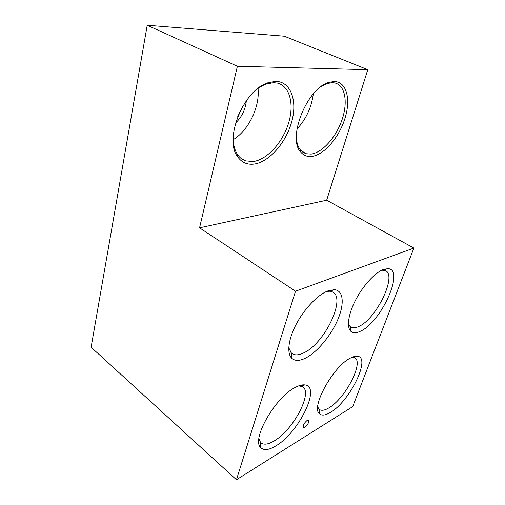 <?xml version="1.0" encoding="UTF-8"?>
<svg xmlns="http://www.w3.org/2000/svg" width="505" height="505" viewBox="0 0 505 505"><rect width="100%" height="100%" fill="white"/><g stroke="black" fill="none" stroke-linecap="round" stroke-linejoin="round"><path stroke-width="0.76" d="M367.785 69.69L326.666 200.22L413.885 248.075L352.705 406.613L236.454 479.75L91.115 347.219L147.226 25.25L284.283 36.196L367.785 69.69L237.388 66.275L199.563 227.824L326.666 200.22M311.957 156.405C307.311 156.998 303.53 155.515 300.62 151.961C287.13 138.357 307.027 87.939 328.963 82.378L334.165 81.501C346.626 81.539 351.044 99.258 344.997 118.334C339.108 137.423 324.242 154.776 311.957 156.405M254.103 164.075C247.292 164.92 241.857 162.553 237.805 156.979C223.601 139.992 243.233 90.004 267.947 82.776L275.616 81.362C290.968 81.431 297.622 101.006 291.656 121.964C285.88 142.94 269.077 162.08 254.103 164.075M255.776 90.206C259.28 87.346 262.789 85.288 266.299 84.026L273.622 82.669L277.447 83.104C290.23 86.185 294.478 105.116 288.254 124.116C282.143 143.142 266.81 159.763 253.188 161.531L245.588 160.868C242.406 159.788 239.749 157.724 237.628 154.681C234.598 150.206 233.114 144.272 233.196 136.868M233.228 139.683C248.403 130.568 260.075 106.757 258.03 88.47M246.352 100.703C245.436 109.553 241.838 117.002 235.557 123.056M242.652 106.435L237.735 116.623M296.978 129.028C306.093 119.174 311.541 107.451 313.321 93.854M320.927 86.696L327.253 83.521L332.214 82.675L334.847 82.959C345.344 85.326 348.09 102.464 341.986 119.9C335.995 137.36 322.373 152.655 311.112 154.101L305.847 153.716L300.286 149.808C298.259 147.207 296.978 143.679 296.454 139.235M147.226 25.25L237.388 66.275M413.885 248.075L295.513 291.215L236.454 479.75M295.513 291.215L199.563 227.824M383.301 269.512L387.739 268.654C405.433 268.66 381.382 322.184 360.463 331.204C356.486 333.136 353.374 333.249 351.133 331.551C346.417 327.903 348.033 314.722 355.488 300.26C362.906 285.811 374.918 272.668 383.301 269.512L383.92 269.891M295.494 387.329C299.332 385.309 302.533 384.507 305.089 384.924C321.306 386.666 298.644 432.848 275.78 445.947C268.894 450.094 263.894 450.668 260.788 447.657C250.928 439.76 275.515 396.778 295.494 387.329M327.934 290.867L334.386 289.681C343.652 290.362 344.606 304.023 337.63 320.025C330.712 336.027 316.881 352.541 305.272 358.247C299.528 361.024 295.084 361.088 291.94 358.443C286.606 353.708 288.197 339.366 296.353 323.97C304.483 308.568 317.923 294.655 327.934 290.867M350.539 358.02C353.248 356.593 355.52 355.993 357.363 356.233C371.446 357.187 349.788 401.437 330.396 412.421C325.491 415.388 321.874 415.867 319.545 413.854C310.354 407.787 333.357 366.037 350.539 358.02M304.831 427.186L303.423 427.495C302.754 425.507 304.035 423.102 307.274 420.28L308.656 419.983C309.338 421.953 308.063 424.351 304.831 427.186M326.552 291.448L329.512 291.221L331.722 291.675C347.301 296.334 324.854 343.81 303.404 353.014C299.282 354.971 295.854 355.368 293.127 354.201L291.366 353.027L288.765 347.762M352.118 357.256L354.245 357.622C364.736 361.075 345.477 398.647 328.799 407.945C325.062 410.18 322.127 410.805 319.974 409.814L318.996 409.113L317.733 406.929M381.698 270.213L384.778 270.396C398.11 273.742 376.686 318.939 358.746 326.495C355.886 327.859 353.5 328.174 351.587 327.448L350.312 326.697L348.381 323.648M298.562 385.915L302.015 386.489C313.794 391.104 293.575 429.982 274.051 440.998C268.811 444.122 264.727 444.924 261.798 443.409L260.517 442.367L258.92 438.757M237.628 154.681L237.805 156.979M266.299 84.026L267.947 82.776M245.588 160.868L240.904 158.273M300.286 149.808L300.62 151.961M327.253 83.521L328.963 82.378M305.847 153.716L302.508 152.005M329.512 291.221L334.386 289.681M291.366 353.027L291.94 358.443M293.127 354.201L290.981 352.635M353.576 357.161L353.134 356.852M353.027 357.294L357.363 356.233M318.996 409.113L319.545 413.854M319.974 409.814L317.695 408.065M383.213 270.125L387.739 268.654M350.312 326.697L351.133 331.551M351.587 327.448L349.94 326.363M301.125 385.82L300.431 385.296M300.38 385.984L305.089 384.924M260.517 442.367L260.788 447.657M261.798 443.409L260.391 442.216"/></g></svg>
